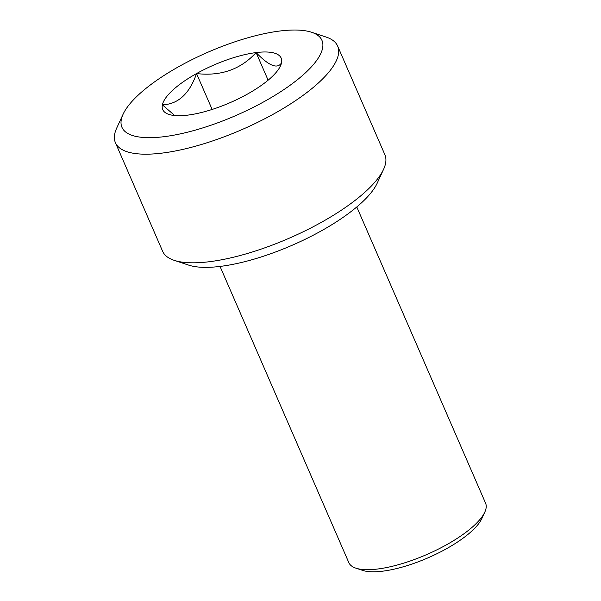 <?xml version="1.0" encoding="UTF-8"?>
<svg xmlns="http://www.w3.org/2000/svg" width="601" height="601" viewBox="0 0 601 601"><rect width="100%" height="100%" fill="white"/><g stroke="black" fill="none" stroke-linecap="round" stroke-linejoin="round"><path stroke-width="0.9" d="M484.797 512.135L481.837 518.558A68.972 21.884 156.5 0 1 471.717 531.156A68.972 21.884 156.5 0 1 362.636 570.394L355.92 568.17A74.562 23.657 -23.5 0 0 473.851 525.762A74.562 23.657 -23.5 0 0 484.797 512.135A74.562 23.657 -23.5 0 0 485.578 503.165L356.784 206.962M383.596 169.272L377.195 183.177A109.044 34.603 156.5 0 1 361.193 203.1A109.044 34.603 156.5 0 1 188.722 265.131L174.177 260.331A121.162 38.449 -23.5 0 0 365.814 191.403A121.162 38.449 -23.5 0 0 383.596 169.272A121.162 38.449 -23.5 0 0 384.873 154.69L337.649 46.074A121.162 38.449 156.5 0 1 318.59 82.788A121.162 38.449 156.5 0 1 200.358 144.811A121.162 38.449 156.5 0 1 115.422 142.7A121.162 38.449 156.5 0 1 116.692 128.118L123.1 114.213A109.044 34.603 -23.5 0 0 182.073 133.49A109.044 34.603 -23.5 0 0 304.805 73.412A109.044 34.603 -23.5 0 0 311.573 32.259A109.044 34.603 -23.5 0 0 139.101 94.289A109.044 34.603 -23.5 0 0 123.1 114.213M115.422 142.7L162.646 251.316A121.162 38.449 -23.5 0 0 174.177 260.331M279.796 67.237L281.516 62.865C277.399 69.325 268.932 65.9 256.109 52.58C240.7 69.385 220.845 76.38 196.542 73.57C189.45 93.854 178.069 104.273 162.39 104.837L174.703 115.542M268.114 80.196L256.109 52.58A64.57 20.487 -23.5 0 0 196.542 73.57A64.57 20.487 -23.5 0 0 162.39 104.837A64.57 20.487 -23.5 0 0 168.881 114.4A64.57 20.487 -23.5 0 0 187.797 115.122A64.57 20.487 -23.5 0 0 247.364 94.132A64.57 20.487 -23.5 0 0 271.013 77.672A64.57 20.487 -23.5 0 0 280.487 65.877A64.57 20.487 -23.5 0 0 281.516 62.865A64.57 20.487 -23.5 0 0 256.109 52.58M212.145 109.45L196.542 73.57M311.573 32.259L326.11 37.059A121.162 38.449 156.5 0 1 337.649 46.074M220.034 266.423L348.828 562.626A74.562 23.657 -23.5 0 0 355.92 568.17"/></g></svg>
